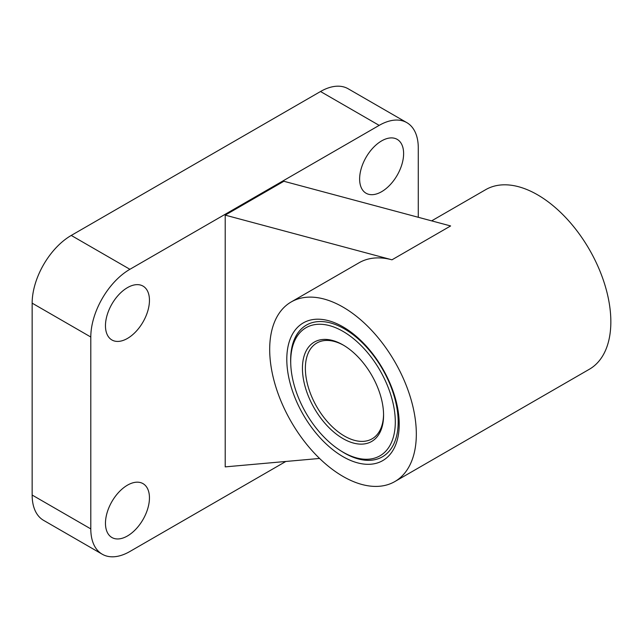 <?xml version="1.0" encoding="UTF-8"?>
<svg xmlns="http://www.w3.org/2000/svg" width="643" height="643" viewBox="0 0 643 643"><rect width="100%" height="100%" fill="white"/><g stroke="black" fill="none" stroke-linecap="round" stroke-linejoin="round"><path stroke-width="0.96" d="M341.586 451.306A76.035 43.901 -120 0 0 344.415 453.034A76.035 43.901 -120 0 0 382.432 456.795A76.035 43.901 -120 0 0 382.432 369.002A76.035 43.901 -120 0 0 306.398 325.101A76.035 43.901 -120 0 0 290.724 363.223M344.471 453.002L343.008 452.15A73.961 42.703 -120 0 0 395.3 421.961A73.961 42.703 -120 0 0 343.008 331.378A73.961 42.703 -120 0 0 290.708 361.567A73.961 42.703 -120 0 0 343.008 452.15L344.471 453.002A76.035 43.901 -120 0 0 382.464 456.779M306.43 325.085A76.035 43.901 -120 0 0 290.708 359.879L290.708 361.567M127.459 485.168A31.105 17.956 120 0 0 107.14 512.584A31.105 17.956 120 0 0 111.906 537.508A31.105 17.956 120 0 0 143.011 519.544A31.105 17.956 120 0 0 143.011 483.632A31.105 17.956 120 0 0 127.459 485.168M127.459 287.638A31.105 17.956 120 0 0 107.14 315.046A31.105 17.956 120 0 0 111.906 339.97A31.105 17.956 120 0 0 143.011 322.014A31.105 17.956 120 0 0 143.011 286.095A31.105 17.956 120 0 0 127.459 287.638M381.62 140.897A31.105 17.956 120 0 0 361.302 168.305A31.105 17.956 120 0 0 366.068 193.23A31.105 17.956 120 0 0 397.173 175.274A31.105 17.956 120 0 0 397.173 139.354A31.105 17.956 120 0 0 381.62 140.897M418.28 217.286L418.28 147.954A55.298 31.925 120 0 0 406.826 122.636A55.298 31.925 120 0 0 379.177 125.377L129.902 269.296A55.298 31.925 120 0 0 90.8 337.02L90.8 528.908A55.298 31.925 120 0 0 102.253 554.226A55.298 31.925 120 0 0 129.902 551.485L285.814 461.473M225.211 215.132L283.868 181.27L450.622 225.95L391.973 259.812L225.211 215.132L225.211 466.882L319.579 458.451M406.826 122.636L348.168 88.774A55.298 31.925 120 0 0 320.519 91.515L71.252 235.434A55.298 31.925 120 0 0 32.15 303.158L32.15 495.046A55.298 31.925 120 0 0 43.603 520.364L102.253 554.226M391.973 259.812A103.684 59.863 -120 0 0 359.099 262.746L291.166 301.969A103.684 59.863 -120 0 0 275.268 385.053A103.684 59.863 -120 0 0 343.008 476.423A103.684 59.863 -120 0 0 394.85 481.559A103.684 59.863 -120 0 0 394.85 361.832A103.684 59.863 -120 0 0 291.166 301.969M394.85 481.559L589.374 369.243A103.684 59.863 -120 0 0 589.374 249.524A103.684 59.863 -120 0 0 485.69 189.661L431.646 220.862M343.008 456.667A79.491 45.894 -120 0 0 391.683 387.416A79.491 45.894 -120 0 0 294.325 331.209A79.491 45.894 -120 0 0 343.008 456.667M343.748 345.355A55.298 31.925 -120 0 0 316.822 343.024A55.298 31.925 -120 0 0 308.351 387.335A55.298 31.925 -120 0 0 344.471 436.067A55.298 31.925 -120 0 0 372.12 438.807A55.298 31.925 -120 0 0 383.566 414.325M343.008 438.606A57.372 33.123 -120 0 0 383.574 415.185A57.372 33.123 -120 0 0 343.008 344.921A57.372 33.123 -120 0 0 302.435 368.343A57.372 33.123 -120 0 0 343.008 438.606M379.177 125.377L320.519 91.515M129.902 269.296L71.252 235.434M90.8 337.02L32.15 303.158M90.8 528.908L32.15 495.046"/></g></svg>
